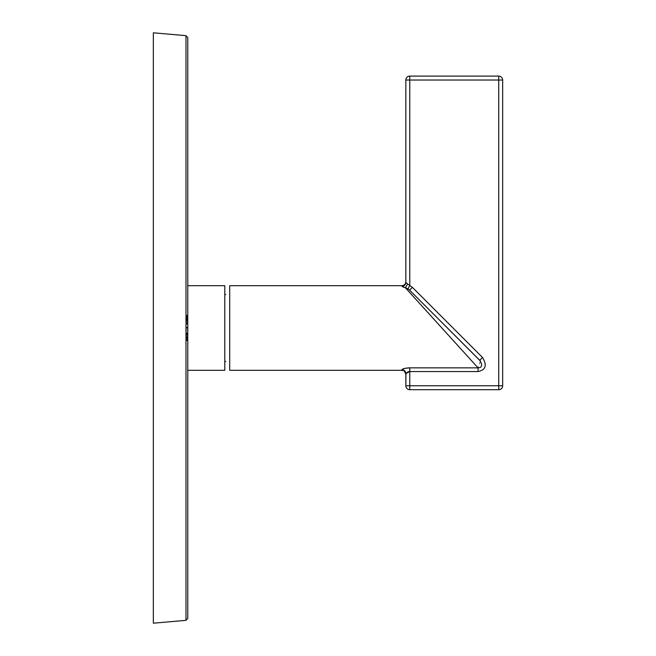 <?xml version="1.0" encoding="UTF-8"?>
<svg xmlns="http://www.w3.org/2000/svg" width="656" height="656" viewBox="0 0 656 656"><rect width="100%" height="100%" fill="white"/><g stroke="black" fill="none" stroke-linecap="round" stroke-linejoin="round"><path stroke-width="0.49" stroke-dasharray="3.28 2.46" d="M187.78 618.387L187.78 37.613M187.78 340.3L187.78 315.7L187.78 340.3L187.78 315.7L187.78 340.3L187.78 315.7L187.78 340.3L187.78 315.7L187.78 340.3L185.812 340.3L185.812 315.7L185.812 340.3L185.812 315.7L185.812 340.3L185.812 315.7L185.812 340.3L185.812 315.7L185.812 340.3L187.78 340.3M187.78 337.266L187.78 315.282L187.78 340.735L187.78 315.282L187.78 340.735L187.78 337.266L185.812 337.266L185.812 315.282L185.812 340.735L185.812 315.282L185.812 340.735L185.812 337.266L187.78 337.266M187.78 334.88L187.78 328.189L187.78 340.718L187.78 334.88L185.812 334.88L185.812 328.189L185.812 334.88M187.78 328L187.78 285.688L187.78 370.312L187.78 318.07L187.78 337.93L187.78 318.07L185.812 318.07L185.812 337.93L185.812 318.07L187.78 318.07L187.78 337.93L185.812 337.93L187.78 337.93L187.78 327.984L185.812 327.984L187.78 327.984M153.34 32.8L153.34 623.2M187.78 315.7L185.812 315.7L187.78 315.7M187.78 330.198L185.812 330.198L187.78 330.198M187.78 327.295L185.812 327.295L187.78 327.295M187.78 340.735L185.812 340.735L187.78 340.735M187.78 315.282L185.812 315.282M187.78 337.397L185.812 337.397L185.812 318.603L185.812 337.397L187.78 337.397L185.812 337.397L187.78 337.397L185.812 337.397L187.78 337.397L187.78 318.603L185.812 318.603L187.78 318.603L187.78 337.397M187.78 324.326L185.812 324.326M187.78 323.506L185.812 323.506M187.78 340.718L185.812 340.718M187.78 333.551L185.812 333.551M187.78 332.797L185.812 332.797M187.78 337.93L185.812 337.93M187.78 318.07L185.812 318.07M187.78 318.603L185.812 318.603L187.78 318.603M224.778 370.312L224.778 285.688M224.778 328L224.778 294.544L224.778 328M229.698 294.544L229.698 361.456L229.698 294.544M229.698 370.312L229.698 285.688M441.595 322.137L409.59 290.132L412.37 287.344L407.556 283.974L405.834 281.752L405.834 282.392A3.936 3.879 180 0 1 401.898 286.278L403.104 287.098M403.784 287.336L405.9 287.927M479.757 360.3L482.545 357.52C487.219 365.31 485.719 369.984 478.027 371.558L478.035 367.852L408.549 367.877M407.819 367.926L406.474 368.082M405.424 368.254L401.898 369.722L401.898 370.312M480.381 360.997L478.035 367.852L434.871 320.259M430.656 315.61L426.933 311.51M423.243 307.443L420.127 303.999M416.978 300.538L414.412 297.701M411.87 294.897L409.762 292.576M407.909 290.534L405.367 287.73L407.597 283.999M498.724 76.096L498.724 80.032L502.66 80.032A3.936 3.936 0 0 0 498.724 76.096L409.77 76.096A3.936 3.936 0 0 0 405.834 80.032L409.77 80.032L409.77 285.442L408.04 288.919M409.77 76.096L409.77 80.032L498.724 80.032L498.724 385.761L405.834 385.761A3.936 3.936 0 0 0 409.77 389.697L409.77 367.852M455.535 336.077L454.567 335.109M443.645 324.187L443.054 323.597M406.982 288.378L407.819 288.788M455.723 336.266L441.619 322.162M408.081 371.821L407.515 372.034M405.834 373.608L405.834 374.248L405.834 373.608A3.936 3.879 180 0 0 401.898 369.722M498.724 389.697L498.724 385.761L502.66 385.761A3.936 3.936 0 0 1 498.724 389.697L409.77 389.697M502.66 385.761L502.66 80.032M185.984 620.346L185.984 35.654M187.78 327.68L185.812 327.68L187.78 327.68M187.78 321.538L185.812 321.538L187.78 321.538M187.78 339.095L185.812 339.095L187.78 339.095M187.78 334.56L185.812 334.56L187.78 334.56M187.78 327.967L185.812 327.967L187.78 327.967M187.78 321.268L185.812 321.268L187.78 321.268M187.78 316.791L185.812 316.791L187.78 316.791M187.78 316.946L185.812 316.946L187.78 316.946M187.78 327.631L185.812 327.631L187.78 327.631M187.78 335.552L185.812 335.552L187.78 335.552M187.78 336.692L185.812 336.692M187.78 333.215L185.812 333.215L187.78 333.215M187.78 320.645L185.812 320.645L187.78 320.645M187.78 320.62L185.812 320.62L187.78 320.62M187.78 319.644L185.812 319.644M187.78 317.381L185.812 317.381M187.78 316.889L185.812 316.889M187.78 321.588L185.812 321.588M187.78 328.189L185.812 328.189M187.78 339.226L185.812 339.226M187.78 338.832L185.812 338.832M187.78 336.577L185.812 336.577M187.78 332.92L185.812 332.92M187.78 322.711L185.812 322.711M187.78 319.218L185.812 319.218M187.78 339.947L185.812 339.947M187.78 338.176L185.812 338.176M187.78 333.978L185.812 333.978M187.78 328.131L185.812 328.131M187.78 323.17L185.812 323.17M187.78 319.579L185.812 319.579M187.78 317.348L185.812 317.348M187.78 316.11L185.812 316.11M187.78 336.889L185.812 336.889M187.78 334.109L185.812 334.109M187.78 323.433L185.812 323.433M187.78 320.333L185.812 320.333M187.78 319.054L185.812 319.054M401.898 285.688L401.898 286.278M478.027 371.558L409.77 371.558M482.545 357.52L412.37 287.344"/><path stroke-width="0.98" d="M187.78 37.613L187.78 618.387L185.984 620.346L185.984 35.654L187.78 37.613M185.984 620.346L153.34 623.2L153.34 32.8L185.984 35.654M187.78 285.688L224.778 285.688L224.778 370.312L187.78 370.312M225.762 361.456L224.778 361.456M225.762 294.544L224.778 294.544M407.819 288.788L409.705 290.247L408.007 288.894L401.898 286.278L401.898 285.688L229.698 285.688L229.698 370.312L401.898 370.312L401.898 369.722C402.276 368.803 404.9 368.172 409.77 367.852L478.035 367.852L478.035 371.558C485.719 369.984 487.219 365.31 482.545 357.52L479.757 360.3L462.439 342.981M408.007 288.894L409.77 285.442L407.597 283.999L405.367 287.73L478.035 367.852C482.152 367.688 482.726 365.171 479.757 360.3L455.723 336.266M407.597 283.999L405.834 282.392A3.936 3.879 0 0 1 401.898 286.278L401.898 286.278M409.77 76.096L409.77 80.032L405.834 80.032L405.834 282.392L405.834 80.032A3.936 3.936 0 0 1 409.77 76.096L498.724 76.096A3.936 3.936 0 0 1 502.66 80.032L502.66 385.761A3.936 3.936 0 0 1 498.724 389.697L409.77 389.697A3.936 3.936 0 0 1 405.834 385.761L409.77 385.761L409.77 371.558L409.106 371.599M403.104 287.098L403.784 287.336M408.549 367.877L407.819 367.926M406.474 368.082L405.424 368.254M434.871 320.259L430.656 315.61M426.933 311.51L423.243 307.443M420.127 303.999L416.978 300.538M414.412 297.701L411.87 294.897M409.762 292.576L407.909 290.534M462.267 342.809L455.535 336.077M454.567 335.109L443.645 324.187M443.054 323.597L441.595 322.137M480.381 360.997L409.59 290.132L412.37 287.344L482.545 357.52M405.9 287.927L406.982 288.378M408.704 371.657L408.081 371.821M407.515 372.034L407.056 372.272M405.949 373.256L405.834 385.761L405.834 373.608L409.77 371.558L478.035 371.558M502.66 80.032L498.724 80.032L498.724 385.761L502.66 385.761M498.724 76.096L498.724 80.032L409.77 80.032L409.77 285.442L412.37 287.344M405.834 373.608L405.834 373.608A3.936 3.879 -0 0 0 401.898 369.722M441.619 322.162L479.757 360.3M409.77 389.697L409.77 385.761L498.724 385.761L498.724 389.697M409.77 371.558L409.77 367.852M401.898 285.688C404.293 285.458 405.605 284.146 405.834 281.752M401.898 370.312C403.079 371.337 403.366 368.237 405.834 374.248"/></g></svg>
